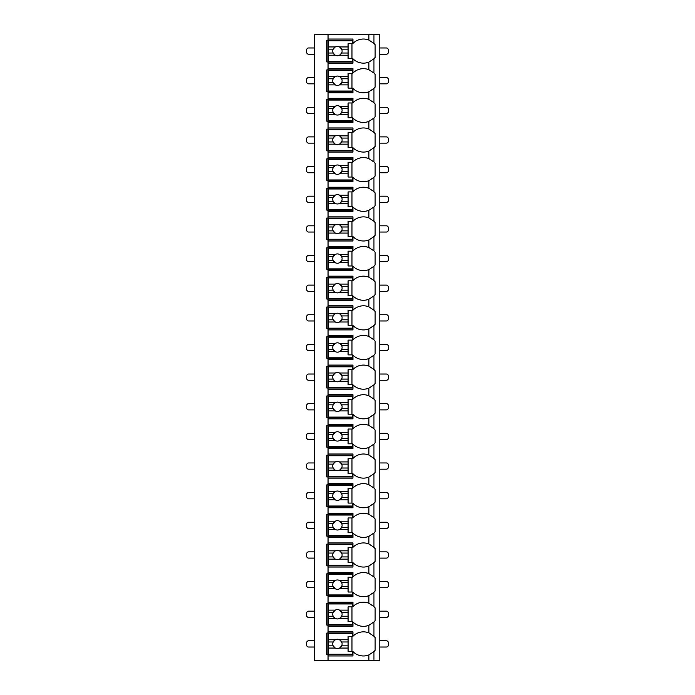 <?xml version="1.0" encoding="UTF-8"?>
<svg xmlns="http://www.w3.org/2000/svg" width="695" height="695" viewBox="0 0 695 695"><rect width="100%" height="100%" fill="white"/><g stroke="black" fill="none" stroke-linecap="round" stroke-linejoin="round"><path stroke-width="1.04" d="M373.797 651.745A14.777 14.777 0 0 0 373.953 651.589L373.953 660.25L379.783 660.25L379.783 34.75L314.435 34.75L314.435 660.25L328.049 660.25L328.049 631.851L352.947 631.851L352.947 636.238A14.777 14.777 0 0 1 368.897 632.893L373.953 636.238A14.777 14.777 0 0 0 373.797 636.081M373.797 58.919A14.777 14.777 0 0 0 373.953 58.762L368.897 62.107A14.777 14.777 0 0 1 352.947 58.762L352.947 63.149L328.049 63.149L328.049 61.977L326.885 61.977L326.885 40.197L352.947 40.197M373.797 88.56A14.777 14.777 0 0 0 373.953 88.404L368.897 91.749A14.777 14.777 0 0 1 352.947 88.404L352.947 92.791L328.049 92.791L328.049 91.618L326.885 91.618L326.885 69.839L328.049 69.839L328.049 68.666L352.947 68.666L352.947 73.053A14.777 14.777 0 0 1 368.897 69.709L373.953 73.053A14.777 14.777 0 0 0 373.797 72.897M373.797 118.202A14.777 14.777 0 0 0 373.953 118.046L368.897 121.39A14.777 14.777 0 0 1 352.947 118.046L352.947 122.433L328.049 122.433L328.049 121.26L326.885 121.26L326.885 99.481L328.049 99.481L328.049 98.308L352.947 98.308L352.947 102.695A14.777 14.777 0 0 1 368.897 99.35L373.953 102.695A14.777 14.777 0 0 0 373.797 102.539M373.797 147.844A14.777 14.777 0 0 0 373.953 147.688L368.897 151.032A14.777 14.777 0 0 1 352.947 147.688L352.947 152.066L328.049 152.066L328.049 150.902L326.885 150.902L326.885 129.122L328.049 129.122L328.049 127.95L352.947 127.95L352.947 132.337A14.777 14.777 0 0 1 368.897 128.992L373.953 132.337A14.777 14.777 0 0 0 373.797 132.18M373.797 177.486A14.777 14.777 0 0 0 373.953 177.329L368.897 180.674A14.777 14.777 0 0 1 352.947 177.329L352.947 181.708L328.049 181.708L328.049 180.544L326.885 180.544L326.885 158.764L328.049 158.764L328.049 157.591L352.947 157.591L352.947 161.978A14.777 14.777 0 0 1 368.897 158.634L373.953 161.978A14.777 14.777 0 0 0 373.797 161.822M373.797 207.127A14.777 14.777 0 0 0 373.953 206.971L368.897 210.316A14.777 14.777 0 0 1 352.947 206.971L352.947 211.35L328.049 211.35L328.049 210.185L326.885 210.185L326.885 188.406L328.049 188.406L328.049 187.233L352.947 187.233L352.947 191.612A14.777 14.777 0 0 1 368.897 188.275L373.953 191.612A14.777 14.777 0 0 0 373.797 191.464M373.797 236.769A14.777 14.777 0 0 0 373.953 236.613L368.897 239.957A14.777 14.777 0 0 1 352.947 236.613L352.947 240.991L328.049 240.991L328.049 239.827L326.885 239.827L326.885 218.048L328.049 218.048L328.049 216.875L352.947 216.875L352.947 221.253A14.777 14.777 0 0 1 368.897 217.917L373.953 221.253A14.777 14.777 0 0 0 373.797 221.106M373.797 266.411A14.777 14.777 0 0 0 373.953 266.255L368.897 269.599A14.777 14.777 0 0 1 352.947 266.255L352.947 270.633L328.049 270.633L328.049 269.469L326.885 269.469L326.885 247.681L328.049 247.681L328.049 246.517L352.947 246.517L352.947 250.895A14.777 14.777 0 0 1 368.897 247.559L373.953 250.895A14.777 14.777 0 0 0 373.797 250.747M373.797 296.053A14.777 14.777 0 0 0 373.953 295.896L368.897 299.232A14.777 14.777 0 0 1 352.947 295.896L352.947 300.275L328.049 300.275L328.049 299.111L326.885 299.111L326.885 277.322L328.049 277.322L328.049 276.158L352.947 276.158L352.947 280.537A14.777 14.777 0 0 1 368.897 277.201L373.953 280.537A14.777 14.777 0 0 0 373.797 280.389M373.797 325.694A14.777 14.777 0 0 0 373.953 325.538L368.897 328.874A14.777 14.777 0 0 1 352.947 325.538L352.947 329.916L328.049 329.916L328.049 328.752L326.885 328.752L326.885 306.964L328.049 306.964L328.049 305.8L352.947 305.8L352.947 310.179A14.777 14.777 0 0 1 368.897 306.842L373.953 310.179A14.777 14.777 0 0 0 373.797 310.031M373.797 355.336A14.777 14.777 0 0 0 373.953 355.18L368.897 358.516A14.777 14.777 0 0 1 352.947 355.18L352.947 359.558L328.049 359.558L328.049 358.394L326.885 358.394L326.885 336.606L328.049 336.606L328.049 335.442L352.947 335.442L352.947 339.82A14.777 14.777 0 0 1 368.897 336.484L373.953 339.82A14.777 14.777 0 0 0 373.797 339.664M373.797 384.969A14.777 14.777 0 0 0 373.953 384.822L368.897 388.158A14.777 14.777 0 0 1 352.947 384.822L352.947 389.2L328.049 389.2L328.049 388.036L326.885 388.036L326.885 366.248L328.049 366.248L328.049 365.084L352.947 365.084L352.947 369.462A14.777 14.777 0 0 1 368.897 366.126L373.953 369.462A14.777 14.777 0 0 0 373.797 369.306M373.797 414.611A14.777 14.777 0 0 0 373.953 414.463L368.897 417.799A14.777 14.777 0 0 1 352.947 414.463L352.947 418.842L328.049 418.842L328.049 417.678L326.885 417.678L326.885 395.889L328.049 395.889L328.049 394.725L352.947 394.725L352.947 399.104A14.777 14.777 0 0 1 368.897 395.768L373.953 399.104A14.777 14.777 0 0 0 373.797 398.947M373.797 444.253A14.777 14.777 0 0 0 373.953 444.105L368.897 447.441A14.777 14.777 0 0 1 352.947 444.105L352.947 448.483L328.049 448.483L328.049 447.319L326.885 447.319L326.885 425.531L328.049 425.531L328.049 424.367L352.947 424.367L352.947 428.745A14.777 14.777 0 0 1 368.897 425.401L373.953 428.745A14.777 14.777 0 0 0 373.797 428.589M373.797 473.894A14.777 14.777 0 0 0 373.953 473.747L368.897 477.083A14.777 14.777 0 0 1 352.947 473.747L352.947 478.125L328.049 478.125L328.049 476.952L326.885 476.952L326.885 455.173L328.049 455.173L328.049 454.009L352.947 454.009L352.947 458.387A14.777 14.777 0 0 1 368.897 455.043L373.953 458.387A14.777 14.777 0 0 0 373.797 458.231M373.797 503.536A14.777 14.777 0 0 0 373.953 503.389L368.897 506.724A14.777 14.777 0 0 1 352.947 503.389L352.947 507.767L328.049 507.767L328.049 506.594L326.885 506.594L326.885 484.815L328.049 484.815L328.049 483.651L352.947 483.651L352.947 488.029A14.777 14.777 0 0 1 368.897 484.684L373.953 488.029A14.777 14.777 0 0 0 373.797 487.873M373.797 533.178A14.777 14.777 0 0 0 373.953 533.022L368.897 536.366A14.777 14.777 0 0 1 352.947 533.022L352.947 537.409L328.049 537.409L328.049 536.236L326.885 536.236L326.885 514.456L328.049 514.456L328.049 513.292L352.947 513.292L352.947 517.671A14.777 14.777 0 0 1 368.897 514.326L373.953 517.671A14.777 14.777 0 0 0 373.797 517.514M373.797 562.82A14.777 14.777 0 0 0 373.953 562.663L368.897 566.008A14.777 14.777 0 0 1 352.947 562.663L352.947 567.051L328.049 567.051L328.049 565.878L326.885 565.878L326.885 544.098L328.049 544.098L328.049 542.934L352.947 542.934L352.947 547.312A14.777 14.777 0 0 1 368.897 543.968L373.953 547.312A14.777 14.777 0 0 0 373.797 547.156M373.797 592.461A14.777 14.777 0 0 0 373.953 592.305L368.897 595.65A14.777 14.777 0 0 1 352.947 592.305L352.947 596.692L328.049 596.692L328.049 595.519L326.885 595.519L326.885 573.74L328.049 573.74L328.049 572.567L352.947 572.567L352.947 576.954A14.777 14.777 0 0 1 368.897 573.61L373.953 576.954A14.777 14.777 0 0 0 373.797 576.798M373.797 622.103A14.777 14.777 0 0 0 373.953 621.947L368.897 625.292A14.777 14.777 0 0 1 352.947 621.947L352.947 626.334L328.049 626.334L328.049 625.161L326.885 625.161L326.885 603.382L328.049 603.382L328.049 602.209L352.947 602.209L352.947 606.596A14.777 14.777 0 0 1 368.897 603.251L373.953 606.596A14.777 14.777 0 0 0 373.797 606.44M352.947 654.803L326.885 654.803L326.885 633.023L352.947 633.023M352.947 61.977L328.049 61.977L328.049 39.033L352.947 39.033L352.947 43.411A14.777 14.777 0 0 1 368.897 40.067L373.953 43.411A14.777 14.777 0 0 0 373.797 43.255M328.049 626.334L328.049 631.851M328.049 596.692L328.049 602.209M328.049 567.051L328.049 572.567M328.049 537.409L328.049 542.934M328.049 507.767L328.049 513.292M328.049 478.125L328.049 483.651M328.049 448.483L328.049 454.009M328.049 418.842L328.049 424.367M328.049 389.2L328.049 394.725M328.049 359.558L328.049 365.084M328.049 329.916L328.049 335.442M328.049 300.275L328.049 305.8M328.049 270.633L328.049 276.158M328.049 240.991L328.049 246.517M328.049 211.35L328.049 216.875M328.049 181.708L328.049 187.233M328.049 152.066L328.049 157.591M328.049 122.433L328.049 127.95M328.049 92.791L328.049 98.308M328.049 63.149L328.049 68.666M328.049 34.75L328.049 39.033M373.953 34.75L373.953 43.411A14.777 14.777 0 0 1 375.118 44.741L375.118 57.442A14.777 14.777 0 0 1 373.953 58.762L373.953 73.053A14.777 14.777 0 0 1 375.118 74.382L375.118 87.075A14.777 14.777 0 0 1 373.953 88.404L373.953 102.695A14.777 14.777 0 0 1 375.118 104.024L375.118 116.717A14.777 14.777 0 0 1 373.953 118.046L373.953 132.337A14.777 14.777 0 0 1 375.118 133.666L375.118 146.358A14.777 14.777 0 0 1 373.953 147.688L373.953 161.978A14.777 14.777 0 0 1 375.118 163.299L375.118 176A14.777 14.777 0 0 1 373.953 177.329L373.953 191.612A14.777 14.777 0 0 1 375.118 192.941L375.118 205.642A14.777 14.777 0 0 1 373.953 206.971L373.953 221.253A14.777 14.777 0 0 1 375.118 222.582L375.118 235.284A14.777 14.777 0 0 1 373.953 236.613L373.953 250.895A14.777 14.777 0 0 1 375.118 252.224L375.118 264.925A14.777 14.777 0 0 1 373.953 266.255L373.953 280.537A14.777 14.777 0 0 1 375.118 281.866L375.118 294.567A14.777 14.777 0 0 1 373.953 295.896L373.953 310.179A14.777 14.777 0 0 1 375.118 311.508L375.118 324.209A14.777 14.777 0 0 1 373.953 325.538L373.953 339.82A14.777 14.777 0 0 1 375.118 341.149L375.118 353.851A14.777 14.777 0 0 1 373.953 355.18L373.953 369.462A14.777 14.777 0 0 1 375.118 370.791L375.118 383.492A14.777 14.777 0 0 1 373.953 384.822L373.953 399.104A14.777 14.777 0 0 1 375.118 400.433L375.118 413.134A14.777 14.777 0 0 1 373.953 414.463L373.953 428.745A14.777 14.777 0 0 1 375.118 430.075L375.118 442.776A14.777 14.777 0 0 1 373.953 444.105L373.953 458.387A14.777 14.777 0 0 1 375.118 459.716L375.118 472.418A14.777 14.777 0 0 1 373.953 473.747L373.953 488.029A14.777 14.777 0 0 1 375.118 489.358L375.118 502.059A14.777 14.777 0 0 1 373.953 503.389L373.953 517.671A14.777 14.777 0 0 1 375.118 519L375.118 531.701A14.777 14.777 0 0 1 373.953 533.022L373.953 547.312A14.777 14.777 0 0 1 375.118 548.642L375.118 561.334A14.777 14.777 0 0 1 373.953 562.663L373.953 576.954A14.777 14.777 0 0 1 375.118 578.283L375.118 590.976A14.777 14.777 0 0 1 373.953 592.305L373.953 606.596A14.777 14.777 0 0 1 375.118 607.925L375.118 620.618A14.777 14.777 0 0 1 373.953 621.947L373.953 636.238A14.777 14.777 0 0 1 375.118 637.558L375.118 650.259A14.777 14.777 0 0 1 373.953 651.589L368.897 654.933A14.777 14.777 0 0 1 352.947 651.589L352.947 655.967L328.049 655.967M373.953 660.25L328.049 660.25M370.035 633.397A14.777 14.777 0 0 0 368.897 632.893L368.897 625.292M368.897 62.107L368.897 69.709M314.435 647.028L308.597 647.028A1.946 1.946 0 0 1 306.66 645.082L306.66 642.745A1.946 1.946 0 0 1 308.597 640.799L314.435 640.799M379.783 647.028L386.403 647.028A1.946 1.946 0 0 0 388.34 645.082L388.34 642.745A1.946 1.946 0 0 0 386.403 640.799L379.783 640.799M314.435 617.386L308.597 617.386A1.946 1.946 0 0 1 306.66 615.44L306.66 613.103A1.946 1.946 0 0 1 308.597 611.157L314.435 611.157M379.783 617.386L386.403 617.386A1.946 1.946 0 0 0 388.34 615.44L388.34 613.103A1.946 1.946 0 0 0 386.403 611.157L379.783 611.157M314.435 587.744L308.597 587.744A1.946 1.946 0 0 1 306.66 585.798L306.66 583.461A1.946 1.946 0 0 1 308.597 581.515L314.435 581.515M379.783 587.744L386.403 587.744A1.946 1.946 0 0 0 388.34 585.798L388.34 583.461A1.946 1.946 0 0 0 386.403 581.515L379.783 581.515M314.435 558.102L308.597 558.102A1.946 1.946 0 0 1 306.66 556.156L306.66 553.819A1.946 1.946 0 0 1 308.597 551.873L314.435 551.873M379.783 558.102L386.403 558.102A1.946 1.946 0 0 0 388.34 556.156L388.34 553.819A1.946 1.946 0 0 0 386.403 551.873L379.783 551.873M314.435 528.461L308.597 528.461A1.946 1.946 0 0 1 306.66 526.515L306.66 524.178A1.946 1.946 0 0 1 308.597 522.232L314.435 522.232M379.783 528.461L386.403 528.461A1.946 1.946 0 0 0 388.34 526.515L388.34 524.178A1.946 1.946 0 0 0 386.403 522.232L379.783 522.232M314.435 498.819L308.597 498.819A1.946 1.946 0 0 1 306.66 496.873L306.66 494.536A1.946 1.946 0 0 1 308.597 492.59L314.435 492.59M379.783 498.819L386.403 498.819A1.946 1.946 0 0 0 388.34 496.873L388.34 494.536A1.946 1.946 0 0 0 386.403 492.59L379.783 492.59M314.435 469.177L308.597 469.177A1.946 1.946 0 0 1 306.66 467.231L306.66 464.894A1.946 1.946 0 0 1 308.597 462.957L314.435 462.957M379.783 469.177L386.403 469.177A1.946 1.946 0 0 0 388.34 467.231L388.34 464.894A1.946 1.946 0 0 0 386.403 462.957L379.783 462.957M314.435 439.535L308.597 439.535A1.946 1.946 0 0 1 306.66 437.589L306.66 435.252A1.946 1.946 0 0 1 308.597 433.315L314.435 433.315M379.783 439.535L386.403 439.535A1.946 1.946 0 0 0 388.34 437.589L388.34 435.252A1.946 1.946 0 0 0 386.403 433.315L379.783 433.315M314.435 409.894L308.597 409.894A1.946 1.946 0 0 1 306.66 407.948L306.66 405.619A1.946 1.946 0 0 1 308.597 403.673L314.435 403.673M379.783 409.894L386.403 409.894A1.946 1.946 0 0 0 388.34 407.948L388.34 405.619A1.946 1.946 0 0 0 386.403 403.673L379.783 403.673M314.435 380.252L308.597 380.252A1.946 1.946 0 0 1 306.66 378.306L306.66 375.978A1.946 1.946 0 0 1 308.597 374.032L314.435 374.032M379.783 380.252L386.403 380.252A1.946 1.946 0 0 0 388.34 378.306L388.34 375.978A1.946 1.946 0 0 0 386.403 374.032L379.783 374.032M314.435 350.61L308.597 350.61A1.946 1.946 0 0 1 306.66 348.664L306.66 346.336A1.946 1.946 0 0 1 308.597 344.39L314.435 344.39M379.783 350.61L386.403 350.61A1.946 1.946 0 0 0 388.34 348.664L388.34 346.336A1.946 1.946 0 0 0 386.403 344.39L379.783 344.39M314.435 320.968L308.597 320.968A1.946 1.946 0 0 1 306.66 319.022L306.66 316.694A1.946 1.946 0 0 1 308.597 314.748L314.435 314.748M379.783 320.968L386.403 320.968A1.946 1.946 0 0 0 388.34 319.022L388.34 316.694A1.946 1.946 0 0 0 386.403 314.748L379.783 314.748M314.435 291.327L308.597 291.327A1.946 1.946 0 0 1 306.66 289.381L306.66 287.052A1.946 1.946 0 0 1 308.597 285.106L314.435 285.106M379.783 291.327L386.403 291.327A1.946 1.946 0 0 0 388.34 289.381L388.34 287.052A1.946 1.946 0 0 0 386.403 285.106L379.783 285.106M314.435 261.685L308.597 261.685A1.946 1.946 0 0 1 306.66 259.748L306.66 257.411A1.946 1.946 0 0 1 308.597 255.465L314.435 255.465M379.783 261.685L386.403 261.685A1.946 1.946 0 0 0 388.34 259.748L388.34 257.411A1.946 1.946 0 0 0 386.403 255.465L379.783 255.465M314.435 232.043L308.597 232.043A1.946 1.946 0 0 1 306.66 230.106L306.66 227.769A1.946 1.946 0 0 1 308.597 225.823L314.435 225.823M379.783 232.043L386.403 232.043A1.946 1.946 0 0 0 388.34 230.106L388.34 227.769A1.946 1.946 0 0 0 386.403 225.823L379.783 225.823M314.435 202.41L308.597 202.41A1.946 1.946 0 0 1 306.66 200.464L306.66 198.127A1.946 1.946 0 0 1 308.597 196.181L314.435 196.181M379.783 202.41L386.403 202.41A1.946 1.946 0 0 0 388.34 200.464L388.34 198.127A1.946 1.946 0 0 0 386.403 196.181L379.783 196.181M314.435 172.768L308.597 172.768A1.946 1.946 0 0 1 306.66 170.822L306.66 168.485A1.946 1.946 0 0 1 308.597 166.539L314.435 166.539M379.783 172.768L386.403 172.768A1.946 1.946 0 0 0 388.34 170.822L388.34 168.485A1.946 1.946 0 0 0 386.403 166.539L379.783 166.539M314.435 143.127L308.597 143.127A1.946 1.946 0 0 1 306.66 141.181L306.66 138.844A1.946 1.946 0 0 1 308.597 136.898L314.435 136.898M379.783 143.127L386.403 143.127A1.946 1.946 0 0 0 388.34 141.181L388.34 138.844A1.946 1.946 0 0 0 386.403 136.898L379.783 136.898M314.435 113.485L308.597 113.485A1.946 1.946 0 0 1 306.66 111.539L306.66 109.202A1.946 1.946 0 0 1 308.597 107.256L314.435 107.256M379.783 113.485L386.403 113.485A1.946 1.946 0 0 0 388.34 111.539L388.34 109.202A1.946 1.946 0 0 0 386.403 107.256L379.783 107.256M314.435 83.843L308.597 83.843A1.946 1.946 0 0 1 306.66 81.897L306.66 79.56A1.946 1.946 0 0 1 308.597 77.614L314.435 77.614M379.783 83.843L386.403 83.843A1.946 1.946 0 0 0 388.34 81.897L388.34 79.56A1.946 1.946 0 0 0 386.403 77.614L379.783 77.614M314.435 54.201L308.597 54.201A1.946 1.946 0 0 1 306.66 52.255L306.66 49.918A1.946 1.946 0 0 1 308.597 47.972L314.435 47.972M379.783 54.201L386.403 54.201A1.946 1.946 0 0 0 388.34 52.255L388.34 49.918A1.946 1.946 0 0 0 386.403 47.972L379.783 47.972M352.947 625.161L328.049 625.161L328.049 603.382L352.947 603.382M368.897 603.251L368.897 595.65M328.631 610.123L328.631 603.964L352.365 603.964L352.365 606.883L348.082 606.883L348.082 610.123L339.568 610.123A4.665 4.665 0 0 0 335.277 610.123L328.631 610.123L328.631 616.213L333.183 616.213L335.277 618.42L328.631 618.42L328.631 624.579L352.365 624.579L352.365 621.66L348.082 621.66L348.082 618.42L339.568 618.42L341.671 616.213L348.082 616.213L348.082 618.42M328.631 612.33L333.183 612.33A4.665 4.665 0 0 1 335.277 610.123L333.183 612.33A4.665 4.665 0 0 0 339.568 618.42A4.665 4.665 0 0 0 341.671 612.33L348.082 612.33L348.082 616.213M348.082 610.123L348.082 612.33M341.671 612.33L339.568 610.123A4.665 4.665 0 0 1 341.671 612.33M351.974 621.66L351.974 606.883M328.631 616.213L328.631 618.42M352.947 595.519L328.049 595.519L328.049 573.74L352.947 573.74M368.897 573.61L368.897 566.008M328.631 580.481L328.631 574.322L352.365 574.322L352.365 577.241L348.082 577.241L348.082 580.481L339.568 580.481A4.665 4.665 0 0 0 335.277 580.481L328.631 580.481L328.631 586.571L333.183 586.571L335.277 588.778L328.631 588.778L328.631 594.937L352.365 594.937L352.365 592.018L348.082 592.018L348.082 588.778L339.568 588.778L341.671 586.571L348.082 586.571L348.082 588.778M328.631 582.688L333.183 582.688A4.665 4.665 0 0 1 335.277 580.481L333.183 582.688A4.665 4.665 0 0 0 339.568 588.778A4.665 4.665 0 0 0 341.671 582.688L348.082 582.688L348.082 586.571M348.082 580.481L348.082 582.688M341.671 582.688L339.568 580.481A4.665 4.665 0 0 1 341.671 582.688M351.974 592.018L351.974 577.241M328.631 586.571L328.631 588.778M352.947 565.878L328.049 565.878L328.049 544.098L352.947 544.098M368.897 543.968L368.897 536.366M328.631 550.84L328.631 544.68L352.365 544.68L352.365 547.599L348.082 547.599L348.082 550.84L339.568 550.84A4.665 4.665 0 0 0 335.277 550.84L328.631 550.84L328.631 556.93L333.183 556.93L335.277 559.136L328.631 559.136L328.631 565.296L352.365 565.296L352.365 562.377L348.082 562.377L348.082 559.136L339.568 559.136L341.671 556.93L348.082 556.93L348.082 559.136M328.631 553.046L333.183 553.046A4.665 4.665 0 0 1 335.277 550.84L333.183 553.046A4.665 4.665 0 0 0 339.568 559.136A4.665 4.665 0 0 0 341.671 553.046L348.082 553.046L348.082 556.93M348.082 550.84L348.082 553.046M341.671 553.046L339.568 550.84A4.665 4.665 0 0 1 341.671 553.046M351.974 562.377L351.974 547.599M328.631 556.93L328.631 559.136M352.947 536.236L328.049 536.236L328.049 514.456L352.947 514.456M368.897 514.326L368.897 506.724M328.631 521.198L328.631 515.038L352.365 515.038L352.365 517.957L348.082 517.957L348.082 521.198L339.568 521.198A4.665 4.665 0 0 0 335.277 521.198L328.631 521.198L328.631 527.297L333.183 527.297L335.277 529.494L328.631 529.494L328.631 535.654L352.365 535.654L352.365 532.735L348.082 532.735L348.082 529.494L339.568 529.494L341.671 527.297L348.082 527.297L348.082 529.494M328.631 523.404L333.183 523.404A4.665 4.665 0 0 1 335.277 521.198L333.183 523.404A4.665 4.665 0 0 0 339.568 529.494A4.665 4.665 0 0 0 341.671 523.404L348.082 523.404L348.082 527.297M348.082 521.198L348.082 523.404M341.671 523.404L339.568 521.198A4.665 4.665 0 0 1 341.671 523.404M351.974 532.735L351.974 517.957M328.631 527.297L328.631 529.494M352.947 506.594L328.049 506.594L328.049 484.815L352.947 484.815M368.897 484.684L368.897 477.083M328.631 491.556L328.631 485.397L352.365 485.397L352.365 488.316L348.082 488.316L348.082 491.556L339.568 491.556A4.665 4.665 0 0 0 335.277 491.556L328.631 491.556L328.631 497.655L333.183 497.655L335.277 499.853L328.631 499.853L328.631 506.012L352.365 506.012L352.365 503.093L348.082 503.093L348.082 499.853L339.568 499.853L341.671 497.655L348.082 497.655L348.082 499.853M328.631 493.763L333.183 493.763A4.665 4.665 0 0 1 335.277 491.556L333.183 493.763A4.665 4.665 0 0 0 339.568 499.853A4.665 4.665 0 0 0 341.671 493.763L348.082 493.763L348.082 497.655M348.082 491.556L348.082 493.763M341.671 493.763L339.568 491.556A4.665 4.665 0 0 1 341.671 493.763M351.974 503.093L351.974 488.316M328.631 497.655L328.631 499.853M352.947 476.952L328.049 476.952L328.049 455.173L352.947 455.173M368.897 455.043L368.897 447.441M328.631 461.923L328.631 455.755L352.365 455.755L352.365 458.674L348.082 458.674L348.082 461.923L339.568 461.923A4.665 4.665 0 0 0 335.277 461.923L328.631 461.923L328.631 468.013L333.183 468.013L335.277 470.211L328.631 470.211L328.631 476.37L352.365 476.37L352.365 473.46L348.082 473.46L348.082 470.211L339.568 470.211L341.671 468.013L348.082 468.013L348.082 470.211M328.631 464.121L333.183 464.121A4.665 4.665 0 0 1 335.277 461.923L333.183 464.121A4.665 4.665 0 0 0 339.568 470.211A4.665 4.665 0 0 0 341.671 464.121L348.082 464.121L348.082 468.013M348.082 461.923L348.082 464.121M341.671 464.121L339.568 461.923A4.665 4.665 0 0 1 341.671 464.121M351.974 473.46L351.974 458.674M328.631 468.013L328.631 470.211M352.947 447.319L328.049 447.319L328.049 425.531L352.947 425.531M368.897 425.401L368.897 417.799M328.631 432.281L328.631 426.113L352.365 426.113L352.365 429.032L348.082 429.032L348.082 432.281L339.568 432.281A4.665 4.665 0 0 0 335.277 432.281L328.631 432.281L328.631 438.371L333.183 438.371L335.277 440.569L328.631 440.569L328.631 446.729L352.365 446.729L352.365 443.818L348.082 443.818L348.082 440.569L339.568 440.569L341.671 438.371L348.082 438.371L348.082 440.569M328.631 434.479L333.183 434.479A4.665 4.665 0 0 1 335.277 432.281L333.183 434.479A4.665 4.665 0 0 0 339.568 440.569A4.665 4.665 0 0 0 341.671 434.479L348.082 434.479L348.082 438.371M348.082 432.281L348.082 434.479M341.671 434.479L339.568 432.281A4.665 4.665 0 0 1 341.671 434.479M351.974 443.818L351.974 429.032M328.631 438.371L328.631 440.569M352.947 417.678L328.049 417.678L328.049 395.889L352.947 395.889M368.897 395.768L368.897 388.158M328.631 402.64L328.631 396.471L352.365 396.471L352.365 399.39L348.082 399.39L348.082 402.64L339.568 402.64A4.665 4.665 0 0 0 335.277 402.64L328.631 402.64L328.631 408.73L333.183 408.73L335.277 410.927L328.631 410.927L328.631 417.087L352.365 417.087L352.365 414.177L348.082 414.177L348.082 410.927L339.568 410.927L341.671 408.73L348.082 408.73L348.082 410.927M328.631 404.838L333.183 404.838A4.665 4.665 0 0 1 335.277 402.64L333.183 404.838A4.665 4.665 0 0 0 339.568 410.927A4.665 4.665 0 0 0 341.671 404.838L348.082 404.838L348.082 408.73M348.082 402.64L348.082 404.838M341.671 404.838L339.568 402.64A4.665 4.665 0 0 1 341.671 404.838M351.974 414.177L351.974 399.39M328.631 408.73L328.631 410.927M352.947 388.036L328.049 388.036L328.049 366.248L352.947 366.248M368.897 366.126L368.897 358.516M328.631 372.998L328.631 366.83L352.365 366.83L352.365 369.749L348.082 369.749L348.082 372.998L339.568 372.998A4.665 4.665 0 0 0 335.277 372.998L328.631 372.998L328.631 379.088L333.183 379.088L335.277 381.286L328.631 381.286L328.631 387.454L352.365 387.454L352.365 384.535L348.082 384.535L348.082 381.286L339.568 381.286L341.671 379.088L348.082 379.088L348.082 381.286M328.631 375.196L333.183 375.196A4.665 4.665 0 0 1 335.277 372.998L333.183 375.196A4.665 4.665 0 0 0 339.568 381.286A4.665 4.665 0 0 0 341.671 375.196L348.082 375.196L348.082 379.088M348.082 372.998L348.082 375.196M341.671 375.196L339.568 372.998A4.665 4.665 0 0 1 341.671 375.196M351.974 384.535L351.974 369.749M328.631 379.088L328.631 381.286M352.947 358.394L328.049 358.394L328.049 336.606L352.947 336.606M368.897 336.484L368.897 328.874M328.631 343.356L328.631 337.188L352.365 337.188L352.365 340.107L348.082 340.107L348.082 343.356L339.568 343.356A4.665 4.665 0 0 0 335.277 343.356L328.631 343.356L328.631 349.446L333.183 349.446L335.277 351.644L328.631 351.644L328.631 357.812L352.365 357.812L352.365 354.893L348.082 354.893L348.082 351.644L339.568 351.644L341.671 349.446L348.082 349.446L348.082 351.644M328.631 345.554L333.183 345.554A4.665 4.665 0 0 1 335.277 343.356L333.183 345.554A4.665 4.665 0 0 0 339.568 351.644A4.665 4.665 0 0 0 341.671 345.554L348.082 345.554L348.082 349.446M348.082 343.356L348.082 345.554M341.671 345.554L339.568 343.356A4.665 4.665 0 0 1 341.671 345.554M351.974 354.893L351.974 340.107M328.631 349.446L328.631 351.644M352.947 328.752L328.049 328.752L328.049 306.964L352.947 306.964M368.897 306.842L368.897 299.232M328.631 313.714L328.631 307.546L352.365 307.546L352.365 310.465L348.082 310.465L348.082 313.714L339.568 313.714A4.665 4.665 0 0 0 335.277 313.714L328.631 313.714L328.631 319.804L333.183 319.804L335.277 322.002L328.631 322.002L328.631 328.17L352.365 328.17L352.365 325.251L348.082 325.251L348.082 322.002L339.568 322.002L341.671 319.804L348.082 319.804L348.082 322.002M328.631 315.912L333.183 315.912A4.665 4.665 0 0 1 335.277 313.714L333.183 315.912A4.665 4.665 0 0 0 339.568 322.002A4.665 4.665 0 0 0 341.671 315.912L348.082 315.912L348.082 319.804M348.082 313.714L348.082 315.912M341.671 315.912L339.568 313.714A4.665 4.665 0 0 1 341.671 315.912M351.974 325.251L351.974 310.465M328.631 319.804L328.631 322.002M352.947 299.111L328.049 299.111L328.049 277.322L352.947 277.322M368.897 277.201L368.897 269.599M328.631 284.073L328.631 277.913L352.365 277.913L352.365 280.823L348.082 280.823L348.082 284.073L339.568 284.073A4.665 4.665 0 0 0 335.277 284.073L328.631 284.073L328.631 290.163L333.183 290.163L335.277 292.36L328.631 292.36L328.631 298.529L352.365 298.529L352.365 295.61L348.082 295.61L348.082 292.36L339.568 292.36L341.671 290.163L348.082 290.163L348.082 292.36M328.631 286.27L333.183 286.27A4.665 4.665 0 0 1 335.277 284.073L333.183 286.27A4.665 4.665 0 0 0 339.568 292.36A4.665 4.665 0 0 0 341.671 286.27L348.082 286.27L348.082 290.163M348.082 284.073L348.082 286.27M341.671 286.27L339.568 284.073A4.665 4.665 0 0 1 341.671 286.27M351.974 295.61L351.974 280.823M328.631 290.163L328.631 292.36M352.947 269.469L328.049 269.469L328.049 247.681L352.947 247.681M368.897 247.559L368.897 239.957M328.631 254.431L328.631 248.271L352.365 248.271L352.365 251.182L348.082 251.182L348.082 254.431L339.568 254.431A4.665 4.665 0 0 0 335.277 254.431L328.631 254.431L328.631 260.521L333.183 260.521L335.277 262.719L328.631 262.719L328.631 268.887L352.365 268.887L352.365 265.968L348.082 265.968L348.082 262.719L339.568 262.719L341.671 260.521L348.082 260.521L348.082 262.719M328.631 256.629L333.183 256.629A4.665 4.665 0 0 1 335.277 254.431L333.183 256.629A4.665 4.665 0 0 0 339.568 262.719A4.665 4.665 0 0 0 341.671 256.629L348.082 256.629L348.082 260.521M348.082 254.431L348.082 256.629M341.671 256.629L339.568 254.431A4.665 4.665 0 0 1 341.671 256.629M351.974 265.968L351.974 251.182M328.631 260.521L328.631 262.719M352.947 239.827L328.049 239.827L328.049 218.048L352.947 218.048M368.897 217.917L368.897 210.316M328.631 224.789L328.631 218.63L352.365 218.63L352.365 221.54L348.082 221.54L348.082 224.789L339.568 224.789A4.665 4.665 0 0 0 335.277 224.789L328.631 224.789L328.631 230.879L333.183 230.879L335.277 233.077L328.631 233.077L328.631 239.245L352.365 239.245L352.365 236.326L348.082 236.326L348.082 233.077L339.568 233.077L341.671 230.879L348.082 230.879L348.082 233.077M328.631 226.987L333.183 226.987A4.665 4.665 0 0 1 335.277 224.789L333.183 226.987A4.665 4.665 0 0 0 339.568 233.077A4.665 4.665 0 0 0 341.671 226.987L348.082 226.987L348.082 230.879M348.082 224.789L348.082 226.987M341.671 226.987L339.568 224.789A4.665 4.665 0 0 1 341.671 226.987M351.974 236.326L351.974 221.54M328.631 230.879L328.631 233.077M352.947 210.185L328.049 210.185L328.049 188.406L352.947 188.406M368.897 188.275L368.897 180.674M328.631 195.147L328.631 188.988L352.365 188.988L352.365 191.907L348.082 191.907L348.082 195.147L339.568 195.147A4.665 4.665 0 0 0 335.277 195.147L328.631 195.147L328.631 201.237L333.183 201.237L335.277 203.444L328.631 203.444L328.631 209.603L352.365 209.603L352.365 206.684L348.082 206.684L348.082 203.444L339.568 203.444L341.671 201.237L348.082 201.237L348.082 203.444M328.631 197.345L333.183 197.345A4.665 4.665 0 0 1 335.277 195.147L333.183 197.345A4.665 4.665 0 0 0 339.568 203.444A4.665 4.665 0 0 0 341.671 197.345L348.082 197.345L348.082 201.237M348.082 195.147L348.082 197.345M341.671 197.345L339.568 195.147A4.665 4.665 0 0 1 341.671 197.345M351.974 206.684L351.974 191.907M328.631 201.237L328.631 203.444M352.947 180.544L328.049 180.544L328.049 158.764L352.947 158.764M368.897 158.634L368.897 151.032M328.631 165.506L328.631 159.346L352.365 159.346L352.365 162.265L348.082 162.265L348.082 165.506L339.568 165.506A4.665 4.665 0 0 0 335.277 165.506L328.631 165.506L328.631 171.596L333.183 171.596L335.277 173.802L328.631 173.802L328.631 179.962L352.365 179.962L352.365 177.043L348.082 177.043L348.082 173.802L339.568 173.802L341.671 171.596L348.082 171.596L348.082 173.802M328.631 167.703L333.183 167.703A4.665 4.665 0 0 1 335.277 165.506L333.183 167.703A4.665 4.665 0 0 0 339.568 173.802A4.665 4.665 0 0 0 341.671 167.703L348.082 167.703L348.082 171.596M348.082 165.506L348.082 167.703M341.671 167.703L339.568 165.506A4.665 4.665 0 0 1 341.671 167.703M351.974 177.043L351.974 162.265M328.631 171.596L328.631 173.802M352.947 150.902L328.049 150.902L328.049 129.122L352.947 129.122M368.897 128.992L368.897 121.39M328.631 135.864L328.631 129.704L352.365 129.704L352.365 132.623L348.082 132.623L348.082 135.864L339.568 135.864A4.665 4.665 0 0 0 335.277 135.864L328.631 135.864L328.631 141.954L333.183 141.954L335.277 144.16L328.631 144.16L328.631 150.32L352.365 150.32L352.365 147.401L348.082 147.401L348.082 144.16L339.568 144.16L341.671 141.954L348.082 141.954L348.082 144.16M328.631 138.07L333.183 138.07A4.665 4.665 0 0 1 335.277 135.864L333.183 138.07A4.665 4.665 0 0 0 339.568 144.16A4.665 4.665 0 0 0 341.671 138.07L348.082 138.07L348.082 141.954M348.082 135.864L348.082 138.07M341.671 138.07L339.568 135.864A4.665 4.665 0 0 1 341.671 138.07M351.974 147.401L351.974 132.623M328.631 141.954L328.631 144.16M352.947 121.26L328.049 121.26L328.049 99.481L352.947 99.481M368.897 99.35L368.897 91.749M328.631 106.222L328.631 100.063L352.365 100.063L352.365 102.982L348.082 102.982L348.082 106.222L339.568 106.222A4.665 4.665 0 0 0 335.277 106.222L328.631 106.222L328.631 112.312L333.183 112.312L335.277 114.519L328.631 114.519L328.631 120.678L352.365 120.678L352.365 117.759L348.082 117.759L348.082 114.519L339.568 114.519L341.671 112.312L348.082 112.312L348.082 114.519M328.631 108.429L333.183 108.429A4.665 4.665 0 0 1 335.277 106.222L333.183 108.429A4.665 4.665 0 0 0 339.568 114.519A4.665 4.665 0 0 0 341.671 108.429L348.082 108.429L348.082 112.312M348.082 106.222L348.082 108.429M341.671 108.429L339.568 106.222A4.665 4.665 0 0 1 341.671 108.429M351.974 117.759L351.974 102.982M328.631 112.312L328.631 114.519M352.947 91.618L328.049 91.618L328.049 69.839L352.947 69.839M328.631 76.58L328.631 70.421L352.365 70.421L352.365 73.34L348.082 73.34L348.082 76.58L339.568 76.58A4.665 4.665 0 0 0 335.277 76.58L328.631 76.58L328.631 82.67L333.183 82.67L335.277 84.877L328.631 84.877L328.631 91.036L352.365 91.036L352.365 88.117L348.082 88.117L348.082 84.877L339.568 84.877L341.671 82.67L348.082 82.67L348.082 84.877M328.631 78.787L333.183 78.787A4.665 4.665 0 0 1 335.277 76.58L333.183 78.787A4.665 4.665 0 0 0 339.568 84.877A4.665 4.665 0 0 0 341.671 78.787L348.082 78.787L348.082 82.67M348.082 76.58L348.082 78.787M341.671 78.787L339.568 76.58A4.665 4.665 0 0 1 341.671 78.787M351.974 88.117L351.974 73.34M328.631 82.67L328.631 84.877M368.897 40.067L368.897 34.75M328.631 46.939L328.631 40.779L352.365 40.779L352.365 43.698L348.082 43.698L348.082 46.939L339.568 46.939A4.665 4.665 0 0 0 335.277 46.939L328.631 46.939L328.631 53.029L333.183 53.029L335.277 55.235L328.631 55.235L328.631 61.395L352.365 61.395L352.365 58.476L348.082 58.476L348.082 55.235L339.568 55.235L341.671 53.029L348.082 53.029L348.082 55.235M328.631 49.145L333.183 49.145A4.665 4.665 0 0 1 335.277 46.939L333.183 49.145A4.665 4.665 0 0 0 339.568 55.235A4.665 4.665 0 0 0 341.671 49.145L348.082 49.145L348.082 53.029M348.082 46.939L348.082 49.145M341.671 49.145L339.568 46.939A4.665 4.665 0 0 1 341.671 49.145M351.974 58.476L351.974 43.698M328.631 53.029L328.631 55.235M328.631 639.765L328.631 633.605L352.365 633.605L352.365 636.524L348.082 636.524L348.082 639.765L339.568 639.765A4.665 4.665 0 0 0 335.277 639.765L328.631 639.765L328.631 645.855L333.183 645.855L335.277 648.061L328.631 648.061L328.631 654.221L352.365 654.221L352.365 651.302L348.082 651.302L348.082 648.061L339.568 648.061L341.671 645.855L348.082 645.855L348.082 648.061M328.631 641.971L333.183 641.971A4.665 4.665 0 0 1 335.277 639.765L333.183 641.971A4.665 4.665 0 0 0 339.568 648.061A4.665 4.665 0 0 0 341.671 641.971L348.082 641.971L348.082 645.855M348.082 639.765L348.082 641.971M341.671 641.971L339.568 639.765A4.665 4.665 0 0 1 341.671 641.971M351.974 651.302L351.974 636.524M328.631 645.855L328.631 648.061M368.897 654.933L368.897 660.25"/></g></svg>
